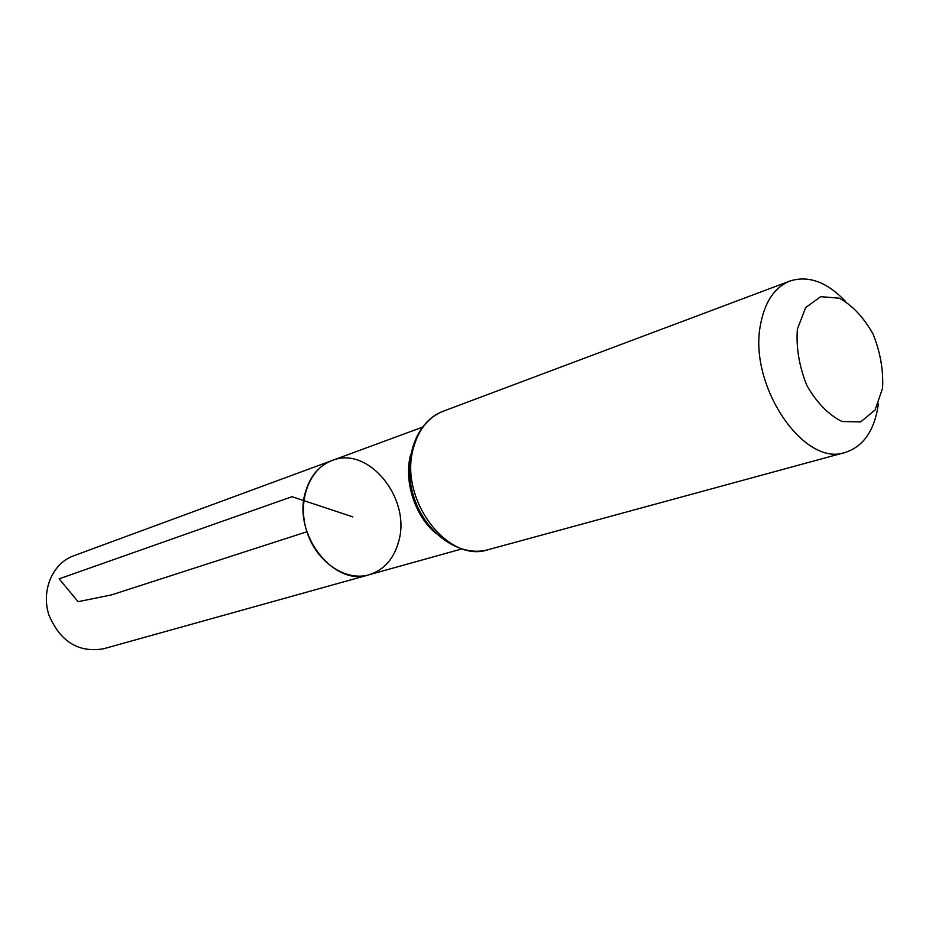 <?xml version="1.0" encoding="UTF-8"?>
<svg xmlns="http://www.w3.org/2000/svg" width="929" height="929" viewBox="0 0 929 929"><rect width="100%" height="100%" fill="white"/><g stroke="black" fill="none" stroke-linecap="round" stroke-linejoin="round"><path stroke-width="1.39" d="M305.49 491.94C310.147 476.124 319.007 465.661 332.059 460.529C309.009 468.692 297.001 501.59 306.918 531.76C316.522 562.022 345.518 581.67 368.987 574.796C333.732 587.128 292.182 533.908 305.49 491.94M797.384 329.121L805.652 307.592L820.713 296.665L839.41 298.221C852.508 305.467 863.726 317.439 873.097 334.138C880.39 352.37 883.537 370.45 882.55 388.38L875.095 409.968L860.695 421.894L842.022 421.522C828.529 414.798 816.812 402.791 806.871 385.523C799.184 366.421 796.025 347.62 797.384 329.121M878.439 403.674C874.735 430.104 863.703 446.35 845.332 452.411C803.933 467.693 747.915 384.966 760.584 324.291C764.904 301.623 774.693 287.2 789.952 281.034C808.393 275.193 826.845 281.905 845.32 301.182M398.785 541.084C411.187 498.304 368.221 445.328 332.059 460.529L73.437 555.89C52.5 563.357 40.899 590.693 48.947 615.114C60.327 641.695 78.5 652.924 103.467 648.802L368.987 574.796C384.107 569.976 394.035 558.735 398.785 541.084M306.918 531.76L111.55 594.885L78.117 601.678L59.108 578.86L292.02 496.69L352.869 516.907M410.711 454.397L410.595 454.85C403.558 481.338 415.077 516.582 436.351 533.745M443.249 411.222C428.42 417.156 418.445 429.546 413.335 448.382C398.622 498.722 447.604 563.81 487.992 549.724C459.646 557.737 425.412 533.49 413.916 497.178C402.002 461.005 415.565 421.313 443.249 411.222L789.952 281.034M422.184 427.294L332.059 460.529M461.516 549.016L368.987 574.796M845.332 452.411L487.992 549.724"/></g></svg>
